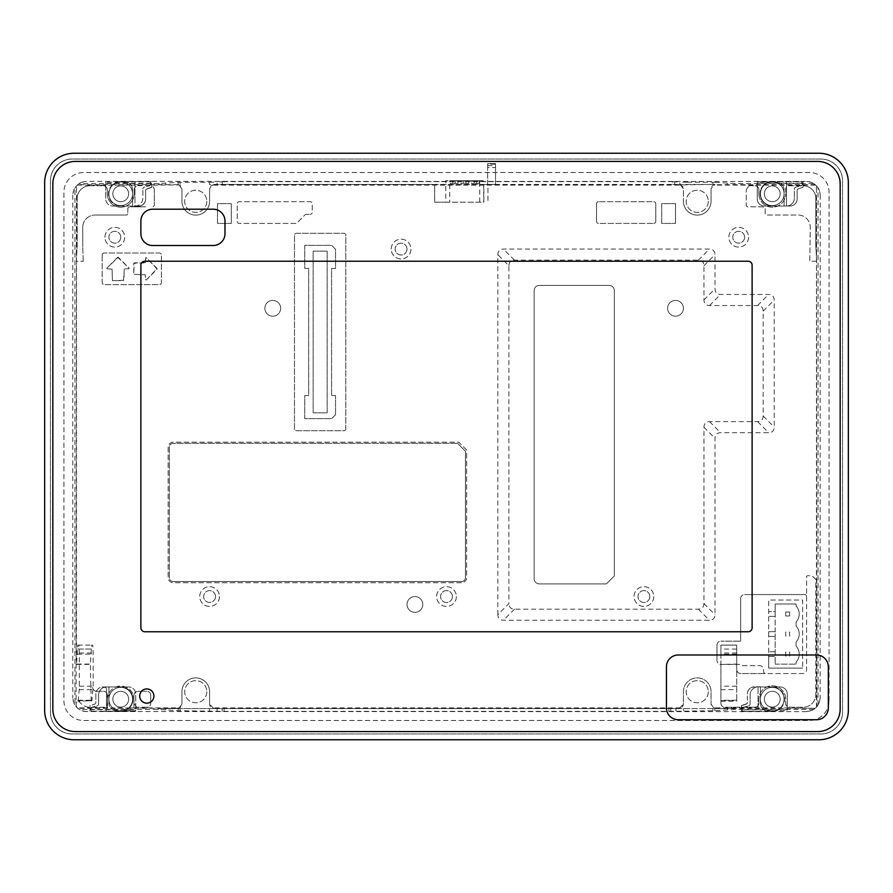 <?xml version="1.0" encoding="UTF-8"?>
<svg xmlns="http://www.w3.org/2000/svg" width="893" height="893" viewBox="0 0 893 893"><rect width="100%" height="100%" fill="white"/><g stroke="black" fill="none" stroke-linecap="round" stroke-linejoin="round"><path stroke-width="0.67" stroke-dasharray="4.46 3.35" d="M483.85 184.427L487.958 184.427L487.958 202.198L487.958 184.427L672.831 184.427L672.831 181.636L224.11 181.636L224.11 184.427L434.657 184.427L434.657 202.198L445.797 202.198L445.797 180.676L449.748 180.676L445.797 180.676L445.797 202.198L483.85 202.198L483.85 184.427L434.657 184.427L434.657 202.198L483.85 202.198M785.65 699.208A13.395 13.395 0 0 0 772.255 685.813A13.395 13.395 0 0 0 758.86 699.208A13.395 13.395 0 0 1 772.255 685.813A13.395 13.395 0 0 1 785.65 699.208L785.65 703.237A3.717 3.717 0 0 0 789.077 707.189L803.053 707.245A12.77 12.77 0 0 0 815.834 694.464A12.77 12.77 0 0 1 803.053 707.245L789.077 707.189A4.041 4.041 0 0 1 785.65 703.237L785.65 699.208M105.463 691.908A3.829 3.829 0 0 0 103.421 691.305A3.829 3.829 0 0 1 107.35 695.256A3.94 3.94 0 0 0 105.463 691.908M806.613 711.643L86.387 711.554A13.83 13.819 -45 0 1 72.869 698.025L72.869 698.025C73.516 702.423 74.208 704.756 74.945 705.024L76.128 706.653L76.541 185.878L76.34 261.258L77.166 245.463L77.166 198.536L77.166 245.463L76.34 261.258L83.228 261.258L76.541 261.258L76.541 664.414L77.791 645.114L78.941 645.114L79.354 653.006L79.254 689.653L78.104 700.704L76.541 701.753L79.455 701.753A12.77 12.77 0 0 0 89.947 707.245L103.421 707.245A3.873 3.873 0 0 0 107.35 703.237L107.35 695.256L107.35 703.237A3.717 3.717 0 0 1 103.421 707.245L89.947 707.245A12.77 12.77 0 0 1 79.086 701.195L91.912 700.704L93.162 686.159L93.162 653.006L92.749 645.114L91.588 645.114L90.383 664.392L91.209 701.172M736.714 653.006L720.919 653.006L720.919 703.304L720.919 664.414A3.952 3.952 0 0 1 716.979 660.463A3.952 3.952 0 0 0 720.919 664.414L736.714 664.414L736.714 645.114L736.714 701.184L736.714 669.594C736.915 671.949 738.232 673.266 740.665 673.545L802.662 673.545A3.952 3.952 0 0 0 806.613 669.594L806.613 576.42L807.395 575.706L811.882 575.706L815.834 579.244L815.834 694.464L815.834 579.244L811.882 575.706L807.395 575.706L806.613 576.42L806.613 669.594A3.952 3.952 0 0 1 802.662 673.545L765.547 673.545A1.976 1.976 0 0 1 763.571 671.569L763.571 669.594A3.952 3.952 0 0 0 759.619 665.642L743.534 665.642A3.952 3.952 0 0 1 740.665 664.414L736.714 664.414L736.714 669.594C736.926 671.96 738.243 673.277 740.665 673.545L765.547 673.545A1.976 1.976 0 0 1 763.571 671.569L763.571 669.594A3.952 3.952 0 0 0 759.619 665.642L743.534 665.642A3.952 3.952 0 0 1 740.665 664.414L720.919 664.414L736.714 664.057M736.714 654.189L720.919 654.189L720.919 664.057M720.919 701.184L736.714 701.184M720.919 653.006L720.919 645.114L736.714 645.114L720.919 645.114L720.919 649.066L736.714 649.066M720.919 654.189L720.919 649.066M784.099 699.208A11.843 11.843 0 0 0 772.255 687.364A11.843 11.843 0 0 0 766.92 709.779A11.843 11.843 0 0 0 784.099 699.208A11.843 11.843 0 0 0 772.255 687.364A11.843 11.843 0 0 0 760.412 699.208A11.843 11.843 0 0 0 772.255 711.051A11.843 11.843 0 0 0 784.099 699.208A11.843 11.843 0 0 1 780.326 707.87L713.775 707.87L711.051 704.13L711.051 691.707A13.819 13.819 0 0 0 697.232 677.887A13.819 13.819 0 0 0 683.413 691.707L683.413 704.13C683.056 706.586 681.739 707.87 679.461 707.97L679.461 708.573L213.539 708.573L715.003 708.573L815.242 708.294L780.326 707.87A11.843 11.843 0 0 1 760.412 699.208A11.843 11.843 0 0 1 772.255 687.364A11.843 11.843 0 0 1 784.099 699.208A11.843 11.843 0 0 1 772.255 711.051A11.843 11.843 0 0 1 760.412 699.208A11.843 11.843 0 0 1 772.255 687.364A11.843 11.843 0 0 1 784.099 699.208M780.158 699.208A7.892 7.892 0 0 0 772.255 691.305A7.892 7.892 0 0 0 764.363 699.208A7.892 7.892 0 0 0 772.255 707.1A7.892 7.892 0 0 0 780.158 699.208A7.892 7.892 0 0 1 772.255 707.1A7.892 7.892 0 0 1 764.363 699.208A7.892 7.892 0 0 1 772.255 691.305A7.892 7.892 0 0 1 780.158 699.208A7.892 7.892 0 0 0 772.255 691.305A7.892 7.892 0 0 0 764.363 699.208A7.892 7.892 0 0 0 772.255 707.1A7.892 7.892 0 0 0 780.158 699.208A7.892 7.892 0 0 0 772.255 691.305A7.892 7.892 0 0 0 764.363 699.208A7.892 7.892 0 0 0 772.255 707.1A7.892 7.892 0 0 0 780.158 699.208M747.385 694.073A7.111 7.111 0 0 1 754.485 686.784A7.111 7.111 0 0 0 747.385 693.894A7.111 7.111 0 0 1 754.485 686.963A7.111 7.111 0 0 0 747.385 694.073A7.111 7.111 0 0 1 747.385 693.894L747.385 702.4A1.585 1.585 0 0 1 746.302 703.907L741.458 705.515L741.458 711.23L741.458 709.779L787.258 709.779L787.258 710.817L765.77 710.817C762.388 709.455 760.602 706.955 760.412 703.293L760.412 686.963L780.158 686.963A7.111 7.111 0 0 1 787.258 694.073L787.258 710.817M741.458 711.23L768.304 711.23C763.515 710.761 760.881 708.116 760.412 703.293L760.412 686.963A0.793 0.793 0 0 0 760.389 686.784A0.793 0.793 0 0 1 760.412 686.963L758.045 686.963A7.892 7.892 0 0 0 750.142 694.866L750.142 703.985A1.976 1.976 0 0 1 748.647 705.894L743.746 707.122A1.976 1.976 0 0 0 742.25 709.042L742.25 709.477A1.976 1.976 0 0 0 744.226 711.453L758.045 711.453L758.045 686.963L758.045 711.453L772.255 711.453A12.245 12.245 0 0 0 784.5 699.23A12.245 12.245 0 0 0 772.3 686.963A12.245 12.245 0 0 1 784.5 699.23A12.245 12.245 0 0 1 772.255 711.453L744.226 711.453A1.976 1.976 0 0 1 742.25 709.477L742.25 709.042A1.976 1.976 0 0 1 743.746 707.122L748.647 705.894A1.976 1.976 0 0 0 750.142 703.985L750.142 694.866A7.892 7.892 0 0 1 758.001 686.963L780.158 686.963A7.111 7.111 0 0 1 787.258 694.073L787.258 709.779M747.385 702.59A1.574 1.574 0 0 1 746.302 704.086L741.458 705.704L746.302 704.086A1.574 1.574 0 0 0 747.385 702.59M741.458 709.779L741.458 705.515L746.302 703.907A1.585 1.585 0 0 0 747.385 702.4M820.232 194.975L820.131 698.025C819.227 706.129 814.717 710.638 806.613 711.554C811 710.906 813.333 710.214 813.612 709.477L733.968 709.477L714.824 710.705L668.89 711.364L224.11 711.364L178.176 710.705L158.117 709.477L79.388 709.477L76.541 707.122L76.541 701.753M86.387 711.643L86.387 711.554C82 710.906 79.667 710.214 79.388 709.477M768.304 711.23L765.77 710.817M89.947 711.23L89.947 705.704L94.792 704.086A1.574 1.574 0 0 0 95.864 702.59L95.864 694.073A7.111 7.111 0 0 1 102.974 686.963L128.637 686.963A7.111 7.111 0 0 1 135.747 694.073L135.747 711.23L89.947 711.23L89.947 709.779L135.747 709.779L135.747 711.23M727.494 709.589L727.494 708.573L733.968 708.573L715.003 708.573L713.775 707.87M813.612 709.477L815.242 708.294M820.232 697.991L820.131 698.025C819.484 702.423 818.792 704.756 818.055 705.024L815.711 707.87M829.072 700.782L829.072 192.218A19.702 19.702 0 0 0 809.371 172.516L83.629 172.516A19.702 19.702 0 0 0 63.928 192.218L63.928 700.782A19.702 19.702 0 0 0 83.629 720.484L809.371 720.484A19.702 19.702 0 0 0 829.072 700.782A19.702 19.702 0 0 1 809.371 720.484L83.629 720.484A19.702 19.702 0 0 1 63.928 700.782L63.928 192.218A19.702 19.702 0 0 1 83.629 172.516L809.371 172.516A19.702 19.702 0 0 1 829.072 192.218L829.072 700.782M818.055 705.024L818.055 187.976C818.792 188.244 819.484 190.577 820.131 194.975A13.83 13.819 -45 0 0 806.613 181.446L86.387 181.357M177.997 184.706L77.758 184.706L79.388 183.523C79.667 182.786 82 182.094 86.387 181.446A13.83 13.819 45 0 0 72.869 194.975C73.516 190.577 74.208 188.244 74.945 187.976L74.945 705.024M72.768 195.009L72.768 698.025M213.539 708.294L209.587 704.13L209.587 691.707A13.819 13.819 0 0 0 195.768 677.887A13.819 13.819 0 0 0 181.949 691.707L181.949 704.13L181.949 691.707A13.819 13.819 0 0 1 195.768 677.887A13.819 13.819 0 0 1 209.587 691.707L209.587 704.13C209.743 706.396 211.061 707.68 213.539 707.97L213.539 708.573L158.117 708.573L165.752 708.573L165.752 709.611M177.997 708.294L77.758 708.294M209.453 710.739L209.453 708.573L165.752 708.573M209.453 708.573L217.077 708.573L217.077 710.884M675.923 710.884L675.923 708.573L217.077 708.573M675.923 708.573L683.547 708.573L683.547 710.739M727.494 708.573L683.547 708.573M760.389 686.784L754.485 686.784L760.389 686.784M115.409 709.779A11.843 11.843 0 0 1 120.745 687.364A11.843 11.843 0 0 1 126.08 709.779A11.843 11.843 0 0 1 115.409 709.779M89.947 709.779L89.947 705.704L94.792 704.086A1.574 1.574 0 0 0 95.864 702.59L95.864 694.073A7.111 7.111 0 0 1 102.974 686.963L128.637 686.963A7.111 7.111 0 0 1 135.747 694.073L135.747 709.779M108.901 702.914L108.901 686.963L108.901 702.914A7.903 7.892 -90 0 0 116.793 710.817A7.903 7.892 -90 0 1 108.901 702.914M116.793 710.817L135.747 710.817L116.793 710.817M679.461 708.294L683.413 704.13L683.413 691.707A13.819 13.819 0 0 1 697.232 677.887A13.819 13.819 0 0 1 711.051 691.707L711.051 704.13A3.952 3.94 180 0 0 715.003 708.071L715.003 708.294M816.459 707.122L816.459 185.878L816.872 706.653M818.055 187.976L816.872 186.347M77.758 184.706L76.541 185.878M76.128 186.347L74.945 187.976M224.11 181.636L217.077 182.116L217.077 184.427L209.453 184.427L209.453 182.261L178.176 182.295L159.032 183.523L79.388 183.523M806.613 181.357L806.613 181.446C811 182.094 813.333 182.786 813.612 183.523L734.883 183.523L714.824 182.295L714.824 184.427L679.874 184.427L679.874 182.116L687.498 182.261L687.498 184.427M687.498 182.261L714.824 182.295M672.831 181.636L679.874 182.116M209.453 182.261L217.077 182.116M179.225 185.13L181.949 188.869C181.714 186.481 180.397 185.164 177.997 184.929L152.513 185.13L154.31 188.981L151.866 184.929L128.815 185.13A11.843 11.843 0 0 1 120.745 205.636A11.843 11.843 0 0 1 115.409 183.221L105.742 183.221L105.742 198.927L105.742 182.183L127.23 182.183C130.612 183.545 132.398 186.045 132.588 189.707L132.588 206.037L112.842 206.037A7.111 7.111 0 0 1 105.742 198.927A7.111 7.111 0 0 0 112.842 206.037L132.588 206.037A0.793 0.793 0 0 0 132.611 206.216L138.515 206.216A7.111 7.111 0 0 0 145.615 199.106L145.615 190.6A1.585 1.585 0 0 1 146.698 189.093L151.542 187.485L146.698 188.914A1.574 1.574 0 0 0 145.615 190.41L145.615 198.927A7.111 7.111 0 0 1 138.515 206.037A7.111 7.111 0 0 0 145.615 199.106A7.111 7.111 0 0 1 138.515 206.216L132.611 206.216A0.793 0.793 0 0 1 132.588 206.037L132.588 189.707C132.119 184.884 129.485 182.239 124.696 181.77L127.23 182.183M77.289 185.13L112.674 185.13A11.843 11.843 0 0 1 128.815 185.13L112.674 185.13A11.843 11.843 0 0 0 108.901 193.792A11.843 11.843 0 0 1 120.745 181.949A11.843 11.843 0 0 1 132.588 193.792A11.843 11.843 0 0 1 120.745 205.636A11.843 11.843 0 0 1 108.901 193.792A11.843 11.843 0 0 0 120.745 205.636A11.843 11.843 0 0 0 132.588 193.792A11.843 11.843 0 0 1 120.745 205.636A11.843 11.843 0 0 1 108.901 193.792A11.843 11.843 0 0 1 120.745 181.949A11.843 11.843 0 0 1 132.588 193.792A11.843 11.843 0 0 0 115.409 183.221L151.542 183.221L151.542 187.296L146.698 188.914A1.574 1.574 0 0 0 145.615 190.41L145.615 198.927A7.111 7.111 0 0 1 145.615 199.106A7.111 7.111 0 0 0 145.615 198.927M145.615 190.6A1.585 1.585 0 0 1 146.698 189.093L151.542 187.485L151.542 183.221M151.542 181.77L124.696 181.77M757.253 183.221L757.253 181.77L803.053 181.77L803.053 187.296L798.208 188.914A1.574 1.574 0 0 0 797.136 190.41L797.136 198.927A7.111 7.111 0 0 1 790.026 206.037L764.363 206.037A7.111 7.111 0 0 1 757.253 198.927L757.253 183.221L803.053 183.221L803.053 187.296L798.208 188.914A1.574 1.574 0 0 0 797.136 190.41L797.136 198.927A7.111 7.111 0 0 1 790.026 206.037L764.363 206.037A7.111 7.111 0 0 1 757.253 198.927L757.253 182.183L776.207 182.183A7.903 7.892 90 0 1 784.099 190.086L784.099 206.037L784.099 190.086A7.903 7.892 90 0 0 776.207 182.183L757.253 181.77M813.612 183.523L816.459 185.878M112.842 699.208A7.892 7.892 0 0 0 120.745 707.1A7.892 7.892 0 0 0 128.637 699.208A7.892 7.892 0 0 0 120.745 691.305A7.892 7.892 0 0 0 112.842 699.208A7.892 7.892 0 0 1 120.745 691.305A7.892 7.892 0 0 1 128.637 699.208A7.892 7.892 0 0 1 120.745 707.1A7.892 7.892 0 0 1 112.842 699.208A7.892 7.892 0 0 0 120.745 707.1A7.892 7.892 0 0 0 128.637 699.208A7.892 7.892 0 0 0 120.745 691.305A7.892 7.892 0 0 0 112.842 699.208A7.892 7.892 0 0 0 120.745 707.1A7.892 7.892 0 0 0 128.637 699.208A7.892 7.892 0 0 0 120.745 691.305A7.892 7.892 0 0 0 112.842 699.208M120.789 686.963L106.49 686.963A7.892 7.892 0 0 0 98.632 694.866L98.632 703.985L98.632 694.866A7.892 7.892 0 0 1 106.49 686.963L120.789 686.963A12.245 12.245 0 0 1 132.99 699.23A12.245 12.245 0 0 1 120.745 711.453L104.559 711.453A1.976 1.976 0 0 0 106.535 709.477L106.535 689.284A1.976 1.976 0 0 0 103.901 687.42A1.976 1.976 0 0 1 106.535 689.284L106.535 709.477A1.976 1.976 0 0 1 104.559 711.453L120.745 711.453A12.245 12.245 0 0 0 132.99 699.23A12.245 12.245 0 0 0 120.789 686.963M179.225 707.87L177.997 708.071A3.952 3.94 0 0 0 181.949 704.13L179.225 707.87L133.917 707.87L133.917 703.505L136.707 707.245L133.917 703.505L133.917 695.256C134.151 692.856 135.468 691.539 137.857 691.305L137.857 691.305C135.468 691.539 134.151 692.856 133.917 695.256L133.917 699.208A13.172 13.172 0 0 0 120.745 686.036A13.172 13.172 0 0 0 107.573 699.208L107.573 707.982L112.786 707.982A11.843 11.843 0 0 1 108.901 699.208A11.843 11.843 0 0 0 120.745 711.051A11.843 11.843 0 0 0 132.588 699.208A11.843 11.843 0 0 0 120.745 687.364A11.843 11.843 0 0 0 108.901 699.208A11.843 11.843 0 0 1 120.745 687.364A11.843 11.843 0 0 1 128.704 707.982L112.674 707.87A11.843 11.843 0 0 0 128.815 707.87M708.294 691.707A11.051 11.051 0 0 1 697.232 702.758A11.051 11.051 0 0 1 686.181 691.707A11.051 11.051 0 0 1 697.232 680.645A11.051 11.051 0 0 1 708.294 691.707A11.051 11.051 0 0 1 697.232 702.758A11.051 11.051 0 0 1 686.181 691.707A11.051 11.051 0 0 1 697.232 680.645A11.051 11.051 0 0 1 708.294 691.707M206.819 691.707A11.051 11.051 0 0 1 195.768 702.758A11.051 11.051 0 0 1 184.706 691.707A11.051 11.051 0 0 1 195.768 680.645A11.051 11.051 0 0 1 206.819 691.707A11.051 11.051 0 0 1 195.768 702.758A11.051 11.051 0 0 1 184.706 691.707A11.051 11.051 0 0 1 195.768 680.645A11.051 11.051 0 0 1 206.819 691.707M83.228 261.258L82.725 246.602L83.228 261.258M82.725 227.358L82.725 246.602L82.725 227.358A12.357 12.357 0 0 1 95.082 215.001A12.357 12.357 0 0 0 82.725 227.358M126.962 215.001L95.082 215.001L126.962 215.001L127.799 213.818L126.962 215.001M127.799 208.002L127.799 213.818L127.799 208.002L130.322 206.819L127.799 208.002M145.682 206.819L130.322 206.819L145.682 206.819M152.982 206.819L154.31 205.636L152.982 206.819M154.31 188.981L154.31 205.636L154.31 188.981M181.949 188.869L181.949 201.293L181.949 188.869M209.587 201.293A13.819 13.819 0 0 1 195.768 215.113A13.819 13.819 0 0 1 181.949 201.293A13.819 13.819 0 0 0 195.768 215.113A13.819 13.819 0 0 0 209.587 201.293L209.587 188.869C209.822 186.481 211.139 185.164 213.539 184.929L212.311 185.13L209.587 188.869L209.587 201.293M213.539 184.706L680.689 185.13L212.311 185.13M680.689 185.13L683.413 188.869L683.413 201.293L683.413 188.869C683.178 186.481 681.861 185.164 679.461 184.929L714.824 184.427M711.051 201.293A13.819 13.819 0 0 1 697.232 215.113A13.819 13.819 0 0 1 683.413 201.293A13.819 13.819 0 0 0 697.232 215.113A13.819 13.819 0 0 0 711.051 201.293L711.051 188.869C711.286 186.481 712.603 185.164 715.003 184.929L713.775 185.13L711.051 188.869L711.051 201.293M815.711 185.13L713.775 185.13M760.412 193.792A11.843 11.843 0 0 1 780.326 185.13A11.843 11.843 0 0 1 772.255 205.636A11.843 11.843 0 0 1 760.412 193.792A11.843 11.843 0 0 1 772.255 181.949A11.843 11.843 0 0 1 784.099 193.792A11.843 11.843 0 0 1 772.255 205.636A11.843 11.843 0 0 1 766.92 183.221A11.843 11.843 0 0 1 784.099 193.792A11.843 11.843 0 0 1 772.255 205.636A11.843 11.843 0 0 1 760.412 193.792A11.843 11.843 0 0 0 772.255 205.636A11.843 11.843 0 0 0 784.099 193.792A11.843 11.843 0 0 0 772.255 181.949A11.843 11.843 0 0 0 760.412 193.792M816.66 261.258L815.834 245.463L816.66 261.258L809.772 261.258L810.275 227.358A12.357 12.357 0 0 0 797.918 215.001L766.038 215.001L765.201 213.818L765.201 208.002L762.678 206.819L747.318 206.819L746.258 205.636L746.269 189.662L746.258 205.636L747.318 206.819L762.678 206.819L765.201 208.002L765.201 213.818L766.038 215.001L797.918 215.001A12.357 12.357 0 0 1 810.275 227.358L809.772 261.258L816.66 261.258M815.834 198.536L815.834 245.463L815.834 198.536A12.77 12.77 0 0 0 803.053 185.755A12.77 12.77 0 0 1 815.834 198.536M789.579 185.755L803.053 185.755L789.579 185.755A3.996 3.996 0 0 0 785.661 189.796L785.661 193.792L785.661 189.796A3.717 3.717 0 0 1 789.579 185.755M758.849 193.792A13.406 13.406 0 0 0 772.255 207.198A13.406 13.406 0 0 0 785.661 193.792A13.406 13.406 0 0 1 772.255 207.198A13.406 13.406 0 0 1 758.849 193.792L758.849 189.796A3.717 3.717 0 0 0 754.931 185.755A3.996 3.996 0 0 1 758.849 189.796L758.849 193.792M749.026 185.755L754.931 185.755L749.026 185.755L746.269 189.662L749.026 185.755M680.354 707.87L212.646 707.87M79.455 701.753L79.086 701.195M96.656 691.305L103.421 691.305L96.656 691.305A3.952 3.952 0 0 1 92.705 687.364A3.952 3.952 0 0 0 96.656 691.305M91.209 687.364L90.383 687.364M76.541 664.414L90.383 664.392M755.433 707.189L724.87 707.245L755.433 707.189A4.041 4.041 0 0 0 758.86 703.237L758.86 699.208L758.86 703.237A3.717 3.717 0 0 1 755.433 707.189M804.638 594.571A1.976 1.976 0 0 1 806.613 596.546A1.976 1.976 0 0 0 804.638 594.571L744.617 594.571L804.638 594.571M740.665 598.522A3.952 3.952 0 0 1 744.617 594.571A3.952 3.952 0 0 0 740.665 598.522L740.665 641.163L740.665 598.522M739.873 641.163L720.919 641.163L739.873 641.163M716.979 645.114A3.952 3.952 0 0 1 720.919 641.163A3.952 3.952 0 0 0 716.979 645.114L716.979 660.463L716.979 645.114M345.814 428.729A1.976 1.976 0 0 1 343.838 430.705L296.454 430.705A1.976 1.976 0 0 1 294.478 428.729L294.478 235.25A1.976 1.976 0 0 1 296.454 233.274L343.838 233.274A1.976 1.976 0 0 1 345.814 235.25L345.814 428.729A1.976 1.976 0 0 1 343.838 430.705L296.454 430.705A1.976 1.976 0 0 1 294.478 428.729L294.478 235.25A1.976 1.976 0 0 1 296.454 233.274L343.838 233.274A1.976 1.976 0 0 1 345.814 235.25L345.814 428.729M497.836 614.652L497.836 254.661C497.97 251.078 499.834 249.214 503.418 249.069L709.422 249.069C713.005 249.214 714.858 251.078 715.003 254.661L715.003 288.897C715.137 292.48 717.001 294.344 720.584 294.478L768.65 294.478C772.233 294.623 774.086 296.476 774.231 300.07L774.231 427.1C774.086 430.683 772.233 432.536 768.65 432.681L720.584 432.681C717.001 432.815 715.137 434.679 715.003 438.262L715.003 614.652C714.858 618.235 713.005 620.099 709.422 620.233L503.418 620.233C499.834 620.099 497.97 618.235 497.836 614.652L508.887 603.601L508.887 265.712L497.836 254.661M508.887 265.712C509.021 262.129 510.885 260.265 514.468 260.131L698.359 260.131C701.943 260.265 703.807 262.129 703.941 265.712L703.941 299.948C704.086 303.531 705.95 305.395 709.533 305.54L757.588 305.54C761.171 305.674 763.035 307.538 763.169 311.121L763.169 416.038C763.035 419.621 761.171 421.485 757.588 421.619L709.533 421.619C705.95 421.764 704.086 423.628 703.941 427.211L703.941 603.601C703.807 607.184 701.943 609.037 698.359 609.182L514.468 609.182C510.885 609.037 509.021 607.184 508.887 603.601M514.468 609.182L503.418 620.233M698.359 609.182L709.422 620.233M703.941 603.601L715.003 614.652M703.941 427.211L715.003 438.262M709.533 421.619L720.584 432.681M757.588 421.619L768.65 432.681M763.169 416.038L774.231 427.1M763.169 311.121L774.231 300.07M757.588 305.54L768.65 294.478M709.533 305.54L720.584 294.478M703.941 299.948L715.003 288.897M703.941 265.712L715.003 254.661M698.359 260.131L709.422 249.069M514.468 260.131L503.418 249.069M461.502 582.727L173.264 582.727A5.135 5.135 0 0 1 168.13 577.592L168.13 447.293A5.135 5.135 0 0 1 173.264 442.158L458.745 442.158L466.637 450.05L466.637 577.592A5.135 5.135 0 0 1 461.502 582.727L173.264 582.727A5.135 5.135 0 0 1 168.13 577.592L168.13 447.293A5.135 5.135 0 0 1 173.264 442.158L458.745 442.158L466.637 450.05L466.637 577.592A5.135 5.135 0 0 1 461.502 582.727M102.182 254.996A1.976 1.976 0 0 1 104.157 253.02L159.445 253.02A1.976 1.976 0 0 1 161.41 254.996L161.41 282.635A1.976 1.976 0 0 1 159.445 284.61L104.157 284.61A1.976 1.976 0 0 1 102.182 282.635L102.182 254.996A1.976 1.976 0 0 1 104.157 253.02L159.445 253.02A1.976 1.976 0 0 1 161.41 254.996L161.41 282.635A1.976 1.976 0 0 1 159.445 284.61L104.157 284.61A1.976 1.976 0 0 1 102.182 282.635L102.182 254.996M104.95 237.225A9.868 9.868 0 0 1 114.817 227.358A9.868 9.868 0 0 1 124.696 237.225A9.868 9.868 0 0 1 114.817 247.093A9.868 9.868 0 0 1 104.95 237.225A9.868 9.868 0 0 1 114.817 227.358A9.868 9.868 0 0 1 124.696 237.225A9.868 9.868 0 0 1 114.817 247.093A9.868 9.868 0 0 1 104.95 237.225M391.223 249.069A9.868 9.868 0 0 1 401.091 239.201A9.868 9.868 0 0 1 410.959 249.069A9.868 9.868 0 0 1 401.091 258.948A9.868 9.868 0 0 1 391.223 249.069A9.868 9.868 0 0 1 401.091 239.201A9.868 9.868 0 0 1 410.959 249.069A9.868 9.868 0 0 1 401.091 258.948A9.868 9.868 0 0 1 391.223 249.069M748.568 237.225A9.868 9.868 0 0 1 738.69 247.093A9.868 9.868 0 0 1 728.822 237.225A9.868 9.868 0 0 1 738.69 227.358A9.868 9.868 0 0 1 748.568 237.225A9.868 9.868 0 0 1 738.69 247.093A9.868 9.868 0 0 1 728.822 237.225A9.868 9.868 0 0 1 738.69 227.358A9.868 9.868 0 0 1 748.568 237.225M456.368 596.546A9.868 9.868 0 0 1 446.5 606.414A9.868 9.868 0 0 1 436.632 596.546A9.868 9.868 0 0 1 446.5 586.679A9.868 9.868 0 0 1 456.368 596.546A9.868 9.868 0 0 1 446.5 606.414A9.868 9.868 0 0 1 436.632 596.546A9.868 9.868 0 0 1 446.5 586.679A9.868 9.868 0 0 1 456.368 596.546M219.455 596.546A9.868 9.868 0 0 1 209.587 606.414A9.868 9.868 0 0 1 199.719 596.546A9.868 9.868 0 0 1 209.587 586.679A9.868 9.868 0 0 1 219.455 596.546A9.868 9.868 0 0 1 209.587 606.414A9.868 9.868 0 0 1 199.719 596.546A9.868 9.868 0 0 1 209.587 586.679A9.868 9.868 0 0 1 219.455 596.546M407.018 604.438A7.892 7.892 0 0 1 414.91 596.546A7.892 7.892 0 0 1 422.813 604.438A7.892 7.892 0 0 1 414.91 612.341A7.892 7.892 0 0 1 407.018 604.438A7.892 7.892 0 0 1 414.91 596.546A7.892 7.892 0 0 1 422.813 604.438A7.892 7.892 0 0 1 414.91 612.341A7.892 7.892 0 0 1 407.018 604.438M280.659 308.297A7.892 7.892 0 0 1 272.767 316.2A7.892 7.892 0 0 1 264.864 308.297A7.892 7.892 0 0 1 272.767 300.405A7.892 7.892 0 0 1 280.659 308.297A7.892 7.892 0 0 1 272.767 316.2A7.892 7.892 0 0 1 264.864 308.297A7.892 7.892 0 0 1 272.767 300.405A7.892 7.892 0 0 1 280.659 308.297M598.522 223.406A1.976 1.976 0 0 1 596.546 221.431A1.976 1.976 0 0 0 598.522 223.406L653.799 223.406L598.522 223.406M655.775 221.431A1.976 1.976 0 0 1 653.799 223.406A1.976 1.976 0 0 0 655.775 221.431L655.775 203.66L655.775 221.431M653.799 201.695A1.976 1.976 0 0 1 655.775 203.66A1.976 1.976 0 0 0 653.799 201.695L598.522 201.695L653.799 201.695M596.546 203.66A1.976 1.976 0 0 1 598.522 201.695A1.976 1.976 0 0 0 596.546 203.66L596.546 221.431L596.546 203.66M304.959 214.9A1.976 1.976 0 0 1 306.355 214.32L310.273 214.32L306.355 214.32A1.976 1.976 0 0 0 304.959 214.9L297.034 222.826A1.976 1.976 0 0 1 295.639 223.406L239.201 223.406A1.976 1.976 0 0 1 237.225 221.431L237.225 203.66A1.976 1.976 0 0 1 239.201 201.695L310.273 201.695A1.976 1.976 0 0 1 312.249 203.66L312.249 212.355A1.976 1.976 0 0 1 310.273 214.32A1.976 1.976 0 0 0 312.249 212.355L312.249 203.66A1.976 1.976 0 0 0 310.273 201.695L239.201 201.695A1.976 1.976 0 0 0 237.225 203.66L237.225 221.431A1.976 1.976 0 0 0 239.201 223.406L295.639 223.406A1.976 1.976 0 0 0 297.034 222.826L304.959 214.9M146.809 707.245L136.707 707.245L146.809 707.245C149.198 707.01 150.515 705.693 150.75 703.304C150.515 705.693 149.198 707.01 146.809 707.245M150.75 695.256L150.75 703.304L150.75 695.256A3.952 3.952 0 0 0 146.809 691.305A3.952 3.952 0 0 1 150.75 695.256M138.069 691.305L146.809 691.305L138.069 691.305M50.466 180.766L50.466 712.234A21.722 21.722 0 0 0 72.177 733.957L820.823 733.957A21.722 21.722 0 0 0 842.534 712.234L842.534 180.766A21.722 21.722 0 0 0 820.823 159.043L72.177 159.043A21.722 21.722 0 0 0 50.466 180.766A21.722 21.722 0 0 1 72.177 159.043L820.823 159.043A21.722 21.722 0 0 1 842.534 180.766L842.534 712.234A21.722 21.722 0 0 1 820.823 733.957L72.177 733.957A21.722 21.722 0 0 1 50.466 712.234L50.466 180.766M679.461 184.706L209.453 184.427M149.991 185.13L138.069 185.755A3.996 3.996 0 0 0 136.216 186.336A3.996 3.996 0 0 1 138.069 185.755L149.991 185.13M134.33 188.702A4.063 4.063 0 0 1 136.216 186.336A4.063 4.063 0 0 0 134.151 189.796A3.717 3.717 0 0 1 134.33 188.702M134.151 189.796L134.151 193.792A13.406 13.406 0 0 1 120.745 207.198A13.406 13.406 0 0 1 107.339 193.792L107.339 189.796A3.717 3.717 0 0 0 107.16 188.702A3.717 3.717 0 0 1 107.339 189.796L107.339 193.792A13.406 13.406 0 0 0 120.745 207.198A13.406 13.406 0 0 0 134.151 193.792L134.151 189.796M105.274 186.336A4.063 4.063 0 0 1 107.16 188.702A4.063 4.063 0 0 0 103.421 185.755A3.996 3.996 0 0 1 105.274 186.336M89.947 185.755L103.421 185.755L89.947 185.755A12.77 12.77 0 0 0 77.166 198.536A12.77 12.77 0 0 1 89.947 185.755M815.242 184.706L715.003 184.706M672.831 184.427L679.874 184.427M224.11 184.427L217.077 184.427M105.742 183.221L105.742 182.183M112.842 193.792A7.892 7.892 0 0 0 120.745 201.695A7.892 7.892 0 0 0 128.637 193.792A7.892 7.892 0 0 0 120.745 185.9A7.892 7.892 0 0 0 112.842 193.792A7.892 7.892 0 0 1 120.745 185.9A7.892 7.892 0 0 1 128.637 193.792A7.892 7.892 0 0 1 120.745 201.695A7.892 7.892 0 0 1 112.842 193.792A7.892 7.892 0 0 0 120.745 201.695A7.892 7.892 0 0 0 128.637 193.792A7.892 7.892 0 0 0 120.745 185.9A7.892 7.892 0 0 0 112.842 193.792A7.892 7.892 0 0 0 120.745 201.695A7.892 7.892 0 0 0 128.637 193.792A7.892 7.892 0 0 0 120.745 185.9A7.892 7.892 0 0 0 112.842 193.792M803.053 181.77L803.053 183.221M77.579 649.066L91.376 649.066M77.791 645.114L91.588 645.114M79.164 649.066L92.961 649.066M79.354 653.006L93.162 653.006M90.74 709.477A1.976 1.976 0 0 0 92.705 711.453A1.976 1.976 0 0 1 90.74 709.477L90.74 709.042A1.976 1.976 0 0 1 92.236 707.122L97.136 705.894A1.976 1.976 0 0 0 98.632 703.985A1.976 1.976 0 0 1 97.136 705.894L92.236 707.122A1.976 1.976 0 0 0 90.74 709.042L90.74 709.477M206.819 201.293A11.051 11.051 0 0 1 195.768 212.355A11.051 11.051 0 0 1 184.706 201.293A11.051 11.051 0 0 1 195.768 190.242A11.051 11.051 0 0 1 206.819 201.293A11.051 11.051 0 0 1 195.768 212.355A11.051 11.051 0 0 1 184.706 201.293A11.051 11.051 0 0 1 195.768 190.242A11.051 11.051 0 0 1 206.819 201.293M708.294 201.293A11.051 11.051 0 0 1 697.232 212.355A11.051 11.051 0 0 1 686.181 201.293A11.051 11.051 0 0 1 697.232 190.242A11.051 11.051 0 0 1 708.294 201.293A11.051 11.051 0 0 1 697.232 212.355A11.051 11.051 0 0 1 686.181 201.293A11.051 11.051 0 0 1 697.232 190.242A11.051 11.051 0 0 1 708.294 201.293M720.919 703.304A3.952 3.94 180 0 0 724.87 707.245C722.47 707.01 721.153 705.693 720.919 703.304M768.706 668.098L768.706 600.018L802.662 600.018L802.662 668.098L802.662 600.018L768.706 600.018L768.706 616.382L775.169 616.382L775.169 611.605L768.706 611.605L775.169 611.605L775.169 603.969L796.065 603.969L796.065 605.945A11.843 11.843 0 0 1 796.065 622.053L796.065 626.004A11.843 11.843 0 0 1 796.065 642.112L796.065 646.063A11.843 11.843 0 0 1 796.065 662.171L796.065 664.146L796.065 662.171A11.843 11.843 0 0 0 796.065 646.063L796.065 642.112A11.843 11.843 0 0 0 796.065 626.004L796.065 622.053A11.843 11.843 0 0 0 796.065 605.945L796.065 603.969L775.169 603.969L775.169 664.146L775.169 631.664L768.706 631.664L768.706 616.382L775.169 616.382L775.169 631.664L768.706 631.664L768.706 636.441L775.169 636.441L768.706 636.441L768.706 656.5L775.169 656.5L768.706 656.5L768.706 668.098L802.662 668.098L768.706 668.098M335.545 414.709L335.545 395.566L331.593 395.566L331.593 268.425L335.545 268.425L335.545 249.27L331.593 245.318L304.747 245.318L304.747 268.425L308.699 268.425L308.699 395.566L304.747 395.566L304.747 418.661L331.593 418.661L335.545 414.709L335.545 395.566L331.593 395.566L331.593 268.425L335.545 268.425L335.545 249.27L331.593 245.318L304.747 245.318L304.747 268.425L308.699 268.425L308.699 395.566L304.747 395.566L304.747 418.661L331.593 418.661L335.545 414.709M614.317 290.538L614.317 576.007L606.414 583.91L539.294 583.91A5.135 5.135 0 0 1 534.159 578.776L534.159 290.538A5.135 5.135 0 0 1 539.294 285.403L609.182 285.403A5.135 5.135 0 0 1 614.317 290.538L614.317 576.007L606.414 583.91L539.294 583.91A5.135 5.135 0 0 1 534.159 578.776L534.159 290.538A5.135 5.135 0 0 1 539.294 285.403L609.182 285.403A5.135 5.135 0 0 1 614.317 290.538M653.799 596.546A9.868 9.868 0 0 1 643.931 606.414A9.868 9.868 0 0 1 634.052 596.546A9.868 9.868 0 0 1 643.931 586.679A9.868 9.868 0 0 1 653.799 596.546A9.868 9.868 0 0 1 643.931 606.414A9.868 9.868 0 0 1 634.052 596.546A9.868 9.868 0 0 1 643.931 586.679A9.868 9.868 0 0 1 653.799 596.546M667.618 308.297A7.892 7.892 0 0 1 675.521 300.405A7.892 7.892 0 0 1 683.413 308.297A7.892 7.892 0 0 1 675.521 316.2A7.892 7.892 0 0 1 667.618 308.297A7.892 7.892 0 0 1 675.521 300.405A7.892 7.892 0 0 1 683.413 308.297A7.892 7.892 0 0 1 675.521 316.2A7.892 7.892 0 0 1 667.618 308.297M173.264 581.544A3.952 3.952 0 0 1 169.313 577.592L169.313 447.293A3.952 3.952 0 0 1 173.264 443.341L457.551 443.341L173.264 443.341A3.952 3.952 0 0 0 169.313 447.293L169.313 577.592A3.952 3.952 0 0 0 173.264 581.544L461.502 581.544A3.952 3.952 0 0 0 465.454 577.592L465.454 451.233L457.551 443.341L465.454 451.233L465.454 577.592A3.952 3.952 0 0 1 461.502 581.544L173.264 581.544M145.615 262.497L134.173 262.888L133.771 274.341L145.224 274.743L145.615 279.71L146.296 279.989L157.19 269.094L146.296 257.642L145.615 257.921L145.224 262.888L133.771 263.29L133.771 274.341L145.224 274.743L145.615 279.71L146.296 279.989L157.19 268.536L146.296 257.642L145.615 257.921L145.615 262.497M117.697 257.251L129.15 268.146L128.871 268.815L124.294 268.815L128.871 268.815L129.15 268.146L118.256 257.251L106.814 268.146L107.093 268.815L112.06 269.206L112.451 280.659L123.513 280.659L124.294 268.815L123.904 280.268L112.451 280.659L112.06 269.206L107.093 268.815L106.814 268.146L117.697 257.251M120.745 237.225A5.927 5.927 0 0 1 114.817 243.153A5.927 5.927 0 0 1 108.901 237.225A5.927 5.927 0 0 1 114.817 231.309A5.927 5.927 0 0 1 120.745 237.225A5.927 5.927 0 0 1 114.817 243.153A5.927 5.927 0 0 1 108.901 237.225A5.927 5.927 0 0 1 114.817 231.309A5.927 5.927 0 0 1 120.745 237.225M407.018 249.069A5.927 5.927 0 0 1 401.091 254.996A5.927 5.927 0 0 1 395.164 249.069A5.927 5.927 0 0 1 401.091 243.153A5.927 5.927 0 0 1 407.018 249.069A5.927 5.927 0 0 1 401.091 254.996A5.927 5.927 0 0 1 395.164 249.069A5.927 5.927 0 0 1 401.091 243.153A5.927 5.927 0 0 1 407.018 249.069M744.617 237.225A5.927 5.927 0 0 1 738.69 243.153A5.927 5.927 0 0 1 732.773 237.225A5.927 5.927 0 0 1 738.69 231.309A5.927 5.927 0 0 1 744.617 237.225A5.927 5.927 0 0 1 738.69 243.153A5.927 5.927 0 0 1 732.773 237.225A5.927 5.927 0 0 1 738.69 231.309A5.927 5.927 0 0 1 744.617 237.225M452.427 596.546A5.927 5.927 0 0 1 446.5 602.462A5.927 5.927 0 0 1 440.573 596.546A5.927 5.927 0 0 1 446.5 590.619A5.927 5.927 0 0 1 452.427 596.546A5.927 5.927 0 0 1 446.5 602.462A5.927 5.927 0 0 1 440.573 596.546A5.927 5.927 0 0 1 446.5 590.619A5.927 5.927 0 0 1 452.427 596.546M215.514 596.546A5.927 5.927 0 0 1 209.587 602.462A5.927 5.927 0 0 1 203.66 596.546A5.927 5.927 0 0 1 209.587 590.619A5.927 5.927 0 0 1 215.514 596.546A5.927 5.927 0 0 1 209.587 602.462A5.927 5.927 0 0 1 203.66 596.546A5.927 5.927 0 0 1 209.587 590.619A5.927 5.927 0 0 1 215.514 596.546M495.548 184.427L487.656 184.427L487.656 164.145L495.548 164.145L495.548 184.427L487.656 184.427L487.656 167.56L495.548 167.56L495.548 184.427M134.955 206.037L134.999 206.037A7.892 7.892 0 0 0 142.858 198.134L142.858 189.015L142.858 198.134A7.892 7.892 0 0 1 134.955 206.037L134.955 203.716L134.955 206.037M764.363 193.792A7.892 7.892 0 0 0 772.255 201.695A7.892 7.892 0 0 0 780.158 193.792A7.892 7.892 0 0 0 772.255 185.9A7.892 7.892 0 0 0 764.363 193.792A7.892 7.892 0 0 1 772.255 185.9A7.892 7.892 0 0 1 780.158 193.792A7.892 7.892 0 0 1 772.255 201.695A7.892 7.892 0 0 1 764.363 193.792A7.892 7.892 0 0 0 772.255 201.695A7.892 7.892 0 0 0 780.158 193.792A7.892 7.892 0 0 0 772.255 185.9A7.892 7.892 0 0 0 764.363 193.792A7.892 7.892 0 0 0 772.255 201.695A7.892 7.892 0 0 0 780.158 193.792A7.892 7.892 0 0 0 772.255 185.9A7.892 7.892 0 0 0 764.363 193.792M786.465 206.037L786.51 206.037A7.892 7.892 0 0 0 794.368 198.134A7.892 7.892 0 0 1 786.51 206.037L772.211 206.037L786.465 206.037L786.465 181.547L800.295 181.547A1.976 1.976 0 0 1 802.26 183.523L802.26 183.958A1.976 1.976 0 0 1 800.764 185.878L795.864 187.106A1.976 1.976 0 0 0 794.368 189.015L794.368 198.134L794.368 189.015A1.976 1.976 0 0 1 795.864 187.106L800.764 185.878A1.976 1.976 0 0 0 802.26 183.958L802.26 183.523A1.976 1.976 0 0 0 800.295 181.547L772.255 181.547L786.465 181.547L786.465 206.037M848.35 182.741L848.35 710.259A29.502 29.502 0 0 1 818.848 739.761L74.152 739.761A29.502 29.502 0 0 1 44.65 710.259L44.65 182.741A29.502 29.502 0 0 1 74.152 153.239L818.848 153.239A29.502 29.502 0 0 1 848.35 182.741M479.753 202.198L479.753 180.676L449.748 180.676L483.705 180.676L479.753 180.676L479.753 184.427M483.705 184.427L483.705 202.198L483.705 184.427M487.656 165.585L495.548 165.585L495.548 163.62L487.656 163.62L487.656 167.56M487.656 163.62L495.548 163.62L487.656 164.145M495.548 165.585L495.548 167.56M120.745 181.547L134.955 181.547L134.955 203.716L134.955 181.547L148.774 181.547L120.745 181.547A12.245 12.245 0 0 0 108.499 193.77A12.245 12.245 0 0 0 120.7 206.037A12.245 12.245 0 0 1 108.499 193.77A12.245 12.245 0 0 1 120.745 181.547M150.75 183.523A1.976 1.976 0 0 0 148.774 181.547A1.976 1.976 0 0 1 150.75 183.523L150.75 183.958A1.976 1.976 0 0 1 149.254 185.878L144.353 187.106A1.976 1.976 0 0 0 142.858 189.015A1.976 1.976 0 0 1 144.353 187.106L149.254 185.878A1.976 1.976 0 0 0 150.75 183.958L150.75 183.523M772.255 181.547A12.245 12.245 0 0 0 760.01 193.77A12.245 12.245 0 0 0 772.211 206.037A12.245 12.245 0 0 1 760.01 193.77A12.245 12.245 0 0 1 772.255 181.547M775.169 651.723L768.706 651.723L775.169 651.723M775.169 664.146L796.065 664.146L775.169 664.146M327.151 251.145L327.151 412.834L313.142 412.834L313.142 251.145L327.151 251.145L327.151 412.834L313.142 412.834L313.142 251.145L327.151 251.145L313.142 251.145L313.142 412.834L327.151 412.834L327.151 251.145L327.151 412.834L313.142 412.834L313.142 251.145L327.151 251.145M649.847 596.546A5.927 5.927 0 0 1 643.931 602.462A5.927 5.927 0 0 1 638.004 596.546A5.927 5.927 0 0 1 643.931 590.619A5.927 5.927 0 0 1 649.847 596.546A5.927 5.927 0 0 1 643.931 602.462A5.927 5.927 0 0 1 638.004 596.546A5.927 5.927 0 0 1 643.931 590.619A5.927 5.927 0 0 1 649.847 596.546M476.594 180.676L479.362 180.676L474.228 180.676L476.594 180.676L476.594 183.445L479.362 183.445L474.228 183.445L476.594 183.445L476.594 180.676M471.459 180.676L474.228 180.676L471.459 180.676L471.459 183.445L474.228 183.445L471.459 183.445L471.459 180.676M465.934 180.676L468.702 180.676L463.567 180.676L465.934 180.676L465.934 183.445L468.702 183.445L463.567 183.445L465.934 183.445L465.934 180.676M460.799 180.676L463.567 180.676L460.799 180.676L460.799 183.445L463.567 183.445L460.799 183.445L460.799 180.676M455.274 180.676L458.042 180.676L452.907 180.676L455.274 180.676L455.274 183.445L458.042 183.445L452.907 183.445L455.274 183.445L455.274 180.676M450.139 180.676L452.907 180.676L450.139 180.676L450.139 183.445L452.907 183.445L450.139 183.445L450.139 180.676M479.362 180.676L479.362 183.445L479.362 180.676M474.228 180.676L474.228 183.445L474.228 180.676M468.702 180.676L468.702 183.445L468.702 180.676M463.567 180.676L463.567 183.445L463.567 180.676M458.042 180.676L458.042 183.445L458.042 180.676M452.907 180.676L452.907 183.445L452.907 180.676M785.684 652.136L785.684 656.087L789.624 656.087L789.624 652.136L785.684 652.136L785.684 656.087L789.624 656.087L789.624 652.136L785.684 652.136M789.624 636.028L789.624 632.077L785.684 632.077L785.684 636.028L789.624 636.028L789.624 632.077L785.684 632.077L785.684 636.028L789.624 636.028M789.624 612.029L789.624 615.969L785.684 615.969L789.624 615.969L789.624 612.029L785.684 612.029L785.684 615.969L785.684 612.029L789.624 612.029M231.309 203.66L231.309 223.406L231.309 203.66L217.479 203.66L217.479 223.406L231.309 223.406L217.479 223.406L217.479 203.66L231.309 203.66M675.521 203.66L675.521 223.406L675.521 203.66L661.691 203.66L661.691 223.406L675.521 223.406L661.691 223.406L661.691 203.66L675.521 203.66M840.168 183.925A22.504 22.504 0 0 0 817.664 161.41L75.336 161.41A22.504 22.504 0 0 0 52.832 183.925L52.832 709.075A22.504 22.504 0 0 0 75.336 731.59L817.664 731.59A22.504 22.504 0 0 0 840.168 709.075L840.168 183.925M816.481 654.982L678.278 654.982A11.843 11.843 0 0 0 666.435 666.825L666.435 707.892A11.843 11.843 0 0 0 678.278 719.736L816.481 719.736A11.843 11.843 0 0 0 828.324 707.892L828.324 666.825A11.843 11.843 0 0 0 816.481 654.982M213.137 209.196L152.725 209.196A11.843 11.843 0 0 0 140.882 221.04L140.882 233.676A11.843 11.843 0 0 0 152.725 245.519L213.137 245.519A11.843 11.843 0 0 0 224.991 233.676L224.991 221.04A11.843 11.843 0 0 0 213.137 209.196M139.699 696.049A7.111 7.111 0 0 0 146.809 703.159A7.111 7.111 0 0 0 153.909 696.049A7.111 7.111 0 0 0 146.809 688.938A7.111 7.111 0 0 0 139.699 696.049M140.882 627.812A3.952 3.952 0 0 0 144.833 631.764L748.167 631.764A3.952 3.952 0 0 0 752.118 627.812L752.118 265.188A3.952 3.952 0 0 0 748.167 261.236L144.833 261.236A3.952 3.952 0 0 0 140.882 265.188L140.882 627.812M107.573 707.87L77.289 707.87M128.704 707.982L133.917 707.87M107.573 707.982L107.573 699.208A13.172 13.172 0 0 1 120.745 686.036A13.172 13.172 0 0 1 133.917 699.208L133.917 707.982M132.588 699.208A11.843 11.843 0 0 1 120.745 711.051A11.843 11.843 0 0 1 108.901 699.208A11.843 11.843 0 0 1 120.745 687.364A11.843 11.843 0 0 1 132.588 699.208M449.748 184.427L449.748 202.198M720.919 700.704L736.714 700.704M736.714 700.257L720.919 700.257M720.919 689.653L736.714 689.653M736.714 686.159L720.919 686.159M733.968 709.477L733.968 708.573M158.117 709.477L158.117 708.573M178.176 710.705L178.176 708.573M180.085 708.573L180.085 710.739M222.201 711.33L222.201 708.573M224.11 708.573L224.11 711.364M668.89 711.364L668.89 708.573M670.799 708.573L670.799 711.33M712.915 710.739L712.915 708.573M714.824 708.573L714.824 710.705M77.077 664.057L90.874 664.057M159.032 183.523L159.032 184.427M734.883 183.523L734.883 184.427M727.248 184.427L727.248 183.389M712.915 182.261L712.915 184.427M674.74 181.67L674.74 184.427M222.201 181.67L222.201 184.427M180.085 182.261L180.085 184.427M178.176 182.295L178.176 184.427M165.506 183.411L165.506 184.427M77.579 654.189L91.376 654.189M79.354 686.159L93.162 686.159M79.254 689.653L93.051 689.653M78.193 700.257L92.001 700.257M78.104 700.704L91.912 700.704"/><path stroke-width="1.34" d="M666.435 666.825L666.435 707.892A11.843 11.843 0 0 0 678.278 719.736L816.481 719.736A11.843 11.843 0 0 0 828.324 707.892L828.324 666.825A11.843 11.843 0 0 0 816.481 654.982L678.278 654.982A11.843 11.843 0 0 0 666.435 666.825M848.35 182.741L848.35 710.259A29.502 29.502 0 0 1 818.848 739.761L74.152 739.761A29.502 29.502 0 0 1 44.65 710.259L44.65 182.741A29.502 29.502 0 0 1 74.152 153.239L818.848 153.239A29.502 29.502 0 0 1 848.35 182.741M817.664 731.59A22.504 22.504 0 0 0 840.168 709.075L840.168 183.925A22.504 22.504 0 0 0 817.664 161.41L75.336 161.41A22.504 22.504 0 0 0 52.832 183.925L52.832 709.075A22.504 22.504 0 0 0 75.336 731.59L817.664 731.59M140.882 221.04L140.882 233.676A11.843 11.843 0 0 0 152.725 245.519L213.137 245.519A11.843 11.843 0 0 0 224.991 233.676L224.991 221.04A11.843 11.843 0 0 0 213.137 209.196L152.725 209.196A11.843 11.843 0 0 0 140.882 221.04M144.833 261.236A3.952 3.952 0 0 0 140.882 265.188L140.882 627.812A3.952 3.952 0 0 0 144.833 631.764L748.167 631.764A3.952 3.952 0 0 0 752.118 627.812L752.118 265.188A3.952 3.952 0 0 0 748.167 261.236L144.833 261.236M139.699 696.049A7.111 7.111 0 0 0 146.809 703.159A7.111 7.111 0 0 0 153.909 696.049A7.111 7.111 0 0 0 146.809 688.938A7.111 7.111 0 0 0 139.699 696.049"/></g></svg>
